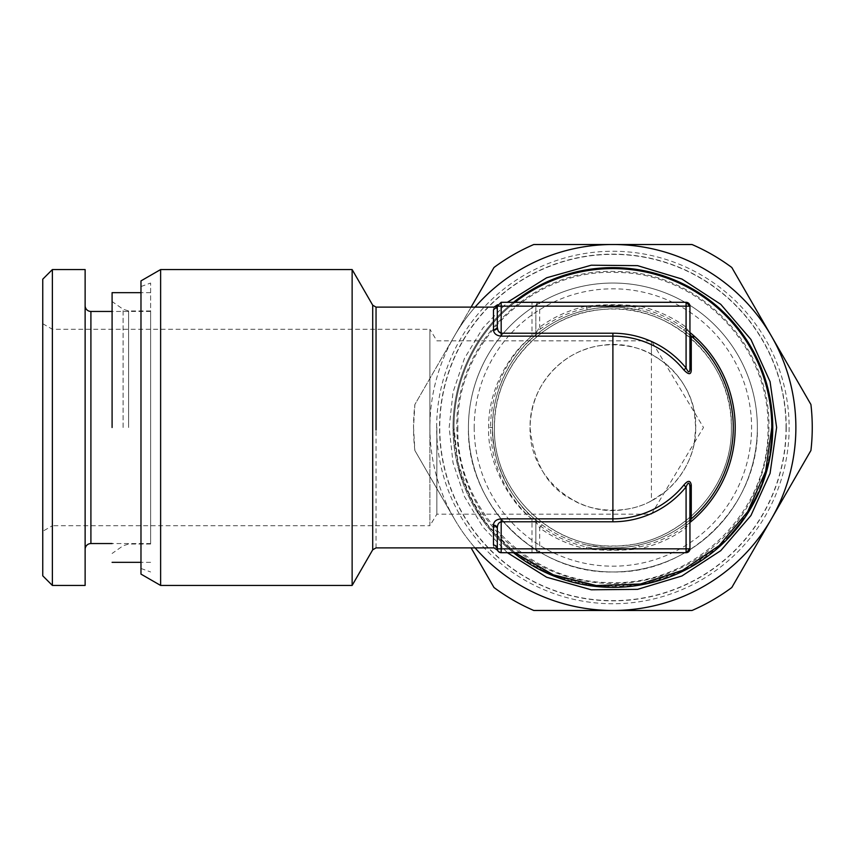 <?xml version="1.0" encoding="UTF-8"?>
<svg xmlns="http://www.w3.org/2000/svg" width="855" height="855" viewBox="0 0 855 855"><rect width="100%" height="100%" fill="white"/><g stroke="black" fill="none" stroke-linecap="round" stroke-linejoin="round"><path stroke-width="0.64" stroke-dasharray="4.28 3.21" d="M498.454 548.846L501.18 548.846L501.18 552.704L679.148 552.704L527.065 552.512M546.751 552.704L585.023 552.512L546.751 552.512M635.767 552.704L616.006 552.512L635.767 552.512M646.946 552.704L649.169 552.704L646.946 552.512M789.133 427.5A176.248 176.248 0 0 1 612.896 603.748A176.248 176.248 0 0 1 436.649 427.5A176.248 176.248 0 0 1 612.896 251.252A176.248 176.248 0 0 1 789.133 427.5M786.044 427.5A173.148 173.148 0 0 1 612.896 600.648A173.148 173.148 0 0 1 439.748 427.5A173.148 173.148 0 0 1 612.896 254.352A173.148 173.148 0 0 1 786.044 427.5M475.081 547.884A182.981 182.981 0 0 1 612.896 244.519A182.981 182.981 0 0 1 771.36 518.996A182.981 182.981 0 0 1 454.422 518.996L414.867 450.478A199.354 199.354 0 0 1 413.531 427.5L414.867 450.478L454.422 518.996A182.981 182.981 0 0 1 454.422 336.004L493.987 267.487A199.354 199.354 0 0 1 533.777 244.519L692.016 244.519A199.354 199.354 0 0 1 731.805 267.487L810.925 404.522A199.354 199.354 0 0 1 810.925 450.478L731.805 587.513A199.354 199.354 0 0 1 692.016 610.481L533.777 610.481A199.354 199.354 0 0 1 493.987 587.513L471.105 547.884M475.081 307.116A182.981 182.981 0 0 0 454.422 336.004L414.867 404.522A199.354 199.354 0 0 0 413.531 427.5L414.867 404.522L471.105 307.116M757.359 427.5A144.463 144.463 0 0 1 612.896 571.963A144.463 144.463 0 0 1 468.433 427.5A144.463 144.463 0 0 1 612.896 283.037A144.463 144.463 0 0 1 757.359 427.5C759.347 504.696 690.081 573.951 612.896 571.963C535.7 573.951 466.445 504.696 468.433 427.5A144.463 144.463 0 0 1 612.896 283.037A144.463 144.463 0 0 1 757.359 427.5A144.463 144.463 0 0 1 612.896 571.963A144.463 144.463 0 0 1 468.433 427.5A144.463 144.463 0 0 1 612.896 283.037A144.463 144.463 0 0 1 757.359 427.5M772.76 427.5A159.874 159.874 0 0 1 612.896 587.374A159.874 159.874 0 0 1 453.022 427.5A159.874 159.874 0 0 1 612.896 267.626A159.874 159.874 0 0 1 772.76 427.5A159.874 159.874 0 0 0 612.896 267.626A159.874 159.874 0 0 0 453.022 427.5A159.874 159.874 0 0 0 612.896 587.374A159.874 159.874 0 0 0 772.76 427.5A159.874 159.874 0 0 0 612.896 267.626A159.874 159.874 0 0 0 513.481 552.704M507.389 552.704L482.851 526.969L464.436 496.541L453.032 462.854L449.174 427.5L453.032 392.146L464.436 358.459L482.851 328.031L507.389 302.296M513.481 302.296A159.874 159.874 0 0 0 453.022 427.5L459.915 473.927L479.986 516.345L511.504 551.112L551.774 575.223L597.303 586.605L644.168 584.286L688.35 568.447L726.023 540.456M474.204 427.5A138.681 138.681 0 0 0 612.896 566.181A138.681 138.681 0 0 0 751.577 427.5A138.681 138.681 0 0 0 612.896 288.819A138.681 138.681 0 0 0 474.204 427.5M731.356 427.5C732.682 486.965 682.792 541.514 623.445 545.49C556.691 553.42 492.48 494.724 494.436 427.5C493.1 368.035 542.989 313.486 602.337 309.51C669.102 301.58 733.312 360.276 731.356 427.5C732.981 490.802 676.187 547.595 612.896 545.96C549.594 547.595 492.801 490.802 494.436 427.5A118.46 118.46 0 0 1 612.896 309.04A118.46 118.46 0 0 1 731.356 427.5M457.842 427.5C455.779 509.398 528.358 583.217 610.288 582.533C694.046 586.156 770.163 511.311 767.95 427.5C770.013 345.602 697.423 271.783 615.493 272.467C531.735 268.844 455.619 343.689 457.842 427.5M771.798 427.5A158.912 158.912 0 0 0 612.896 268.588A158.912 158.912 0 0 0 453.984 427.5A158.912 158.912 0 0 0 612.896 586.412A158.912 158.912 0 0 0 771.798 427.5M42.75 323.703L52.379 329.271L429.905 329.271L429.905 427.5L429.905 329.271L436.852 340.824L651.414 340.824L703.494 427.5L694.292 442.826A82.828 82.828 0 0 1 664.634 492.17L651.414 500.816L651.414 340.824L651.414 354.184L664.634 362.83A82.828 82.828 0 0 1 694.292 412.174L695.714 427.5C696.515 467.183 664.88 504.087 625.539 509.356C577.371 518.376 528.508 476.481 530.068 427.5C529.266 387.817 560.912 350.913 600.242 345.644C648.421 336.624 697.274 378.519 695.714 427.5L694.292 442.826L651.414 514.176L436.852 514.176L429.905 525.729L429.905 427.5L429.905 525.729L52.379 525.729L52.379 329.271L52.379 525.729L42.75 531.297L42.75 323.703L42.75 531.297M515.031 302.296A158.912 158.912 0 0 0 453.984 427.5L458.056 463.239L470.058 497.15L489.381 527.482L515.031 552.704M689.942 306.154L639.529 306.154L638.706 309.916A120.384 120.384 0 0 1 683.818 330.222L691.278 336.133A120.384 120.384 0 0 0 492.544 430.343A120.384 120.384 0 0 0 691.278 518.867L683.818 524.778L686.084 527.888A124.242 124.242 0 0 1 639.529 548.846C621.136 550.738 603.384 550.738 586.252 548.846L587.086 545.084A120.384 120.384 0 0 1 541.963 524.778L534.503 518.867L531.992 518.867C510.018 502.943 486.901 461.924 488.654 427.5C487.97 388.191 511.226 351.865 531.992 336.133L534.503 336.133L541.963 330.222L539.697 327.112L539.697 306.154L535.85 306.154L535.85 333.215L535.85 306.154A3.848 3.848 0 0 1 539.697 302.296L535.85 306.154L531.992 306.154L531.992 302.296L501.18 302.296L497.321 306.154A3.848 3.762 180 0 1 493.474 309.916C494.094 306.25 494.094 306.25 493.474 309.916L493.474 330.222C493.901 333.696 496.477 335.673 501.18 336.133L531.992 336.133L531.992 333.215L535.85 333.215L539.697 327.112A124.242 124.242 0 0 1 586.252 306.154C604.645 304.262 622.408 304.262 639.529 306.154A124.242 124.242 0 0 1 686.084 327.112L689.942 333.215L689.942 306.154M533.883 336.571L541.963 330.222A120.384 120.384 0 0 1 587.086 309.916C596.662 307.458 613.698 306.646 619.64 307.308L638.706 309.916C622.173 306.25 604.966 306.25 587.086 309.916L586.252 306.154L539.697 306.154L539.697 302.296L686.084 302.296L686.084 327.112L683.818 330.222L691.278 336.133A3.848 3.848 0 0 1 689.942 333.215L689.942 368.067M689.942 548.846L686.084 548.846L686.084 527.888L689.942 521.785M686.084 552.704L686.084 548.846L639.529 548.846L638.706 545.084C620.816 548.75 603.609 548.75 587.086 545.084L606.152 547.692C612.084 548.354 629.13 547.542 638.706 545.084A120.384 120.384 0 0 0 683.818 524.778L691.396 518.771M535.85 548.846A3.848 3.848 0 0 0 539.697 552.704A3.848 3.848 0 0 1 535.85 548.846L539.697 552.704L539.697 548.846L535.85 548.846L535.85 521.785L535.85 548.846L531.992 548.846L531.992 552.704M651.414 500.816C628.735 513.908 593.862 513 572.508 499.812C548.023 487.82 533.873 463.72 530.068 427.5C531.147 381.341 563.146 356.321 586.306 349.064C606.323 341.295 636.28 344.8 651.414 354.184M535.711 334.23A3.848 3.848 0 0 0 535.85 333.215L535.85 333.215A3.848 3.848 0 0 1 534.503 336.133L534.503 336.133C514.336 351.779 491.604 388.94 492.512 427.5C491.048 462.598 513.107 502.708 534.503 518.867L534.503 518.867C523.324 509.505 513.802 497.46 505.936 482.744C497.3 466.37 492.822 447.956 492.512 427.5L488.654 427.5M539.697 302.296L531.992 302.296M541.963 524.778L539.697 527.888A124.242 124.242 0 0 0 586.252 548.846L539.697 548.846L539.697 527.888L535.85 521.785L531.992 521.785L531.992 518.867L501.18 518.867C496.477 519.38 493.901 521.347 493.474 524.778A3.848 3.11 180 0 1 497.321 527.888L497.321 548.846L497.321 527.888C497.428 524.521 498.711 522.49 501.18 521.785L501.18 518.867M436.852 427.5L436.852 514.176L436.852 427.5M497.909 330.212L501.18 333.215L531.992 333.215L531.992 306.154L497.321 306.154L497.45 305.182M669.39 302.296L625.379 302.296L669.39 302.488M630.787 302.296L653.519 302.296L630.787 302.488M537.325 302.296L570.648 302.296L537.325 302.488M596.234 302.296L552.351 302.296L596.234 302.488M618.977 302.296L574.966 302.296L618.977 302.488M543.182 302.296L507.464 302.488L543.182 302.488M526.733 302.296L523.132 302.296L526.733 302.488M515.886 302.296L507.464 302.296L515.886 302.488M518.354 302.296L540.467 302.296L518.354 302.488M604.314 302.296L595.358 302.296L604.314 302.488M654.738 302.296L645.771 302.296L654.738 302.488M535.85 521.785A3.848 3.848 0 0 0 534.503 518.867A3.848 3.848 0 0 1 535.85 521.785A3.848 3.848 0 0 0 535.711 520.77M498.657 551.764L497.321 548.846C497.631 550.738 497.631 550.738 497.321 548.846C497.631 550.738 497.631 550.738 497.321 548.846L493.474 545.084C494.094 548.75 494.094 548.75 493.474 545.084L493.474 524.778M493.474 330.222L497.321 327.262M42.75 279.19L42.75 575.81M52.379 585.44L52.379 269.56M352.132 269.56L352.132 585.44M85.126 269.56L85.126 585.44M160.622 427.5L160.622 585.44M85.126 305.673L85.126 549.327L85.126 305.673M140.979 574.111L140.979 280.889M140.979 427.5L140.979 568.457L140.979 427.5M150.619 543.556L150.619 311.444L150.619 543.556L112.091 543.556M150.619 311.444L112.091 311.444M150.619 427.5L150.619 283.037L150.619 427.5M112.091 427.5L112.091 292.666M643.473 552.704L679.148 552.512L643.473 552.704M648.624 552.704L673.793 552.512L648.624 552.512M586.573 552.704L619.48 552.512L586.573 552.512M506.716 552.704L550.684 552.512L506.716 552.512M557.129 552.704L601.097 552.512L557.129 552.512M577.488 552.512L594.781 552.512L577.488 552.704M786.247 427.5A173.351 173.351 0 0 1 612.896 600.851A173.351 173.351 0 0 1 439.534 427.5A173.351 173.351 0 0 1 612.896 254.149A173.351 173.351 0 0 1 786.247 427.5M768.912 427.5A156.016 156.016 0 0 1 612.896 583.516A156.016 156.016 0 0 1 456.869 427.5C454.625 342.898 531.725 267.444 616.263 271.516C698.428 271.238 770.964 345.367 768.912 427.5M689.942 522.49A122.308 122.308 0 0 1 490.578 427.5A122.308 122.308 0 0 1 689.942 332.51M535.85 333.215A3.848 3.848 0 0 1 534.503 336.133M689.942 333.215A3.848 3.848 0 0 0 691.278 336.133M501.18 302.296L501.18 336.133M501.18 548.846L531.992 548.846L531.992 521.785L501.18 521.785L501.18 548.846M376.04 547.884L376.04 307.116M372.705 549.808L372.705 305.192M90.908 311.444L90.908 543.556M128.613 427.5L128.613 310.964L128.613 427.5M123.088 427.5L123.088 309.221L123.088 427.5M497.321 548.846L497.45 549.818M140.979 568.457L150.619 571.963M140.979 286.543L150.619 283.037M150.619 310.964L128.613 310.964L123.088 309.221L112.091 301.526M150.619 544.037L128.613 544.037L123.088 545.779L112.091 553.474M150.619 562.333L140.979 562.333M150.619 292.666L140.979 292.666"/><path stroke-width="1.28" d="M527.065 552.704L686.084 552.704L501.18 552.704L501.18 521.785L612.896 521.785A94.285 94.285 0 0 0 686.084 486.933C688.168 481.931 689.451 481.931 689.942 486.933L689.878 521.892M471.105 547.884L493.987 587.513A199.354 199.354 0 0 0 533.777 610.481L612.896 610.481A182.981 182.981 0 0 1 475.081 547.884M471.105 307.116L493.987 267.487A199.354 199.354 0 0 1 533.777 244.519L692.016 244.519A199.354 199.354 0 0 1 731.805 267.487L810.925 404.522A199.354 199.354 0 0 1 810.925 450.478L731.805 587.513A199.354 199.354 0 0 1 692.016 610.481L612.896 610.481A182.981 182.981 0 0 0 771.36 336.004A182.981 182.981 0 0 0 475.081 307.116M507.389 302.296L546.676 277.757L591.265 265.21L637.584 265.649L681.927 279.04L720.744 304.316L750.925 339.456L770.066 381.64L776.618 427.5L770.066 473.36L750.925 515.544L720.744 550.673L681.927 575.96L637.584 589.352L591.265 589.79L546.676 577.243L507.389 552.704M513.481 552.704A159.874 159.874 0 0 0 772.76 427.5A159.874 159.874 0 0 0 513.481 302.296M772.76 427.5L769.692 458.654L760.619 488.622L745.87 516.238L726.023 540.456M515.031 552.704L553.335 574.827L596.256 585.536L640.47 583.997L682.536 570.328L719.215 545.597L747.655 511.718L765.642 471.308L771.798 427.5A158.912 158.912 0 0 0 515.031 302.296M689.942 368.067L691.278 369.905C691.118 374.918 688.628 374.918 683.818 369.905L686.084 368.067C688.574 373.122 689.857 373.122 689.942 368.067L689.942 306.154A3.848 3.848 0 0 0 686.084 302.296L689.942 306.154L686.084 306.154L686.084 302.296L501.18 302.296L497.321 306.154L686.084 306.154L686.084 368.067A94.285 94.285 0 0 0 612.896 333.215L501.18 333.215C498.732 332.499 497.45 330.468 497.321 327.112L497.321 306.154C497.631 304.262 497.631 304.262 497.321 306.154L493.474 309.916C494.094 306.25 494.094 306.25 493.474 309.916L493.474 330.222A3.848 3.11 0 0 0 497.321 327.112L497.321 306.154M686.084 552.704L686.084 548.846L689.942 548.846L686.084 552.704A3.848 3.848 0 0 0 689.942 548.846L689.942 521.785A3.848 3.848 0 0 1 691.278 518.867A120.384 120.384 0 0 0 691.278 336.133L691.278 369.905M689.942 548.846L689.942 486.933A3.848 2.426 0 0 1 691.278 485.095L691.278 518.867A120.384 120.384 0 0 0 691.278 336.133L693.79 337.062M498.657 551.764L501.18 552.704A3.848 3.848 0 0 1 497.321 548.846L686.084 548.846L686.084 486.933L683.818 485.095C687.922 480.147 690.413 480.147 691.278 485.095M498.454 548.846L497.321 548.846L497.321 527.888C497.45 524.457 498.732 522.416 501.18 521.785L501.18 518.867L612.896 518.867A91.367 91.367 0 0 0 683.818 485.095M683.818 369.905A91.367 91.367 0 0 0 612.896 336.133L612.896 333.215M689.942 333.215A3.848 3.848 0 0 0 691.278 336.133A3.848 3.848 0 0 1 689.942 333.215M497.321 327.262L497.909 330.212M501.18 518.867C496.488 519.316 493.923 521.293 493.474 524.778L497.321 527.888L497.321 548.846C497.631 550.738 497.631 550.738 497.321 548.846L497.332 549.06M612.896 521.785L612.896 336.133L501.18 336.133C496.616 335.705 494.051 333.739 493.474 330.222M497.321 548.846L497.45 549.818L497.321 548.846A3.848 3.762 -0 0 0 493.474 545.084C494.094 548.75 494.094 548.75 493.474 545.084L493.474 524.778M42.75 279.19L42.75 575.81L52.379 585.44L52.379 269.56L42.75 279.19M372.705 549.808L352.132 585.44L352.132 269.56L372.705 305.192L372.705 549.808L376.04 547.884L494.03 547.884L497.599 550.267M52.379 269.56L85.126 269.56L85.126 585.44L52.379 585.44M160.622 427.5L160.622 269.56L160.622 585.44L352.132 585.44M352.132 269.56L160.622 269.56L140.979 280.889L140.979 574.111L160.622 585.44M85.126 305.673A5.782 5.782 0 0 0 90.908 311.444L112.091 311.444M85.126 549.327A5.782 5.782 0 0 1 90.908 543.556L90.908 311.444M112.091 543.556L90.908 543.556M112.091 427.5L112.091 292.666L140.979 292.666M689.942 332.51A122.308 122.308 0 0 1 689.942 522.49M501.18 302.296L501.18 336.133M691.396 518.771L691.289 518.857A3.848 3.848 0 0 0 689.942 521.785L691.278 518.867A120.384 120.384 0 0 0 691.278 336.133M372.705 305.192L376.04 307.116L376.04 430.044M376.04 307.116L494.03 307.116L497.599 304.733M140.979 562.333L112.091 562.333"/></g></svg>

